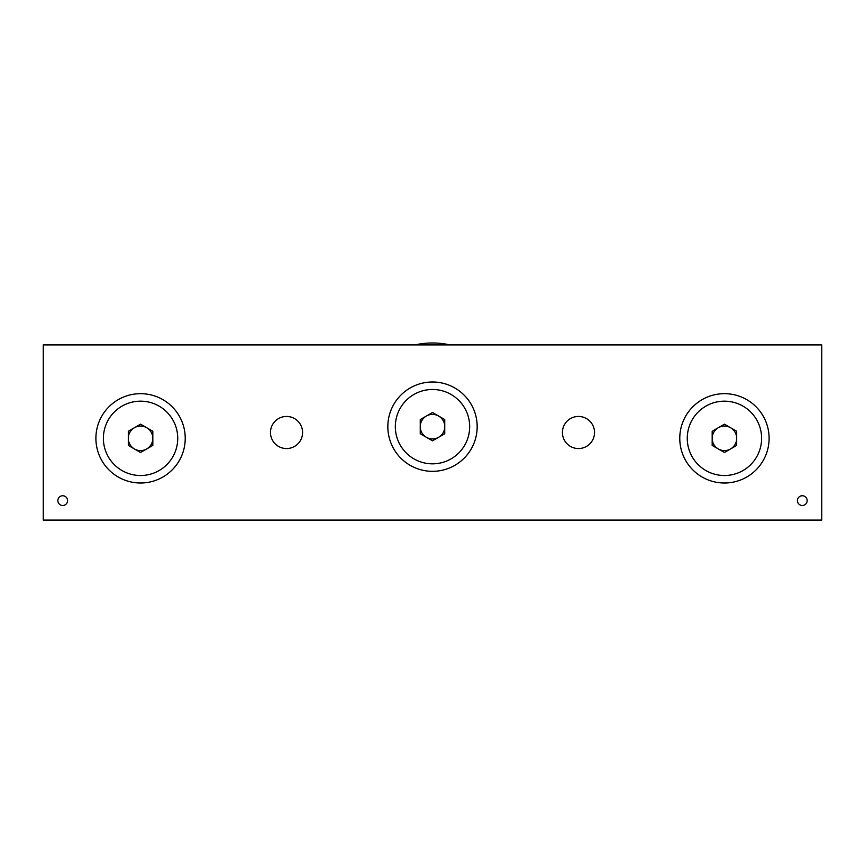<?xml version="1.0" encoding="UTF-8"?>
<svg xmlns="http://www.w3.org/2000/svg" width="865" height="865" viewBox="0 0 865 865"><rect width="100%" height="100%" fill="white"/><g stroke="black" fill="none" stroke-linecap="round" stroke-linejoin="round"><path stroke-width="1.3" d="M414.984 344.919A79.796 79.796 0 0 1 450.016 344.919A79.796 79.796 0 0 0 414.984 344.919M57.847 500.619A4.866 4.866 0 0 0 62.713 505.484A4.866 4.866 0 0 0 67.578 500.619A4.866 4.866 0 0 0 62.713 495.753A4.866 4.866 0 0 0 57.847 500.619M797.422 500.619A4.866 4.866 0 0 0 802.288 505.484A4.866 4.866 0 0 0 807.153 500.619A4.866 4.866 0 0 0 802.288 495.753A4.866 4.866 0 0 0 797.422 500.619M270.475 432.5A16.057 16.057 0 0 0 286.531 448.557A16.057 16.057 0 0 0 302.588 432.5A16.057 16.057 0 0 0 286.531 416.443A16.057 16.057 0 0 0 270.475 432.5M562.412 432.5A16.057 16.057 0 0 0 578.469 448.557A16.057 16.057 0 0 0 594.525 432.5A16.057 16.057 0 0 0 578.469 416.443A16.057 16.057 0 0 0 562.412 432.5M95.896 438.339A44.666 44.666 0 0 0 140.562 483.005A44.666 44.666 0 0 0 185.229 438.339A44.666 44.666 0 0 0 140.562 393.672A44.666 44.666 0 0 0 95.896 438.339M387.834 426.661A44.666 44.666 0 0 0 432.5 471.328A44.666 44.666 0 0 0 477.166 426.661A44.666 44.666 0 0 0 432.5 381.995A44.666 44.666 0 0 0 387.834 426.661M679.771 438.339A44.666 44.666 0 0 0 724.438 483.005A44.666 44.666 0 0 0 769.104 438.339A44.666 44.666 0 0 0 724.438 393.672A44.666 44.666 0 0 0 679.771 438.339M43.25 344.919L43.25 520.081L821.75 520.081L821.75 344.919L43.25 344.919M730.568 448.957A12.261 12.261 0 0 0 730.568 427.721A12.261 12.261 0 0 0 712.176 438.339A12.261 12.261 0 0 0 730.568 448.957M761.611 438.339A37.173 37.173 0 0 0 724.438 401.165A37.173 37.173 0 0 0 687.264 438.339A37.173 37.173 0 0 0 724.438 475.512A37.173 37.173 0 0 0 761.611 438.339M736.699 445.421L724.438 452.492L712.176 445.421L712.176 431.257L724.438 424.185L736.699 431.257L736.699 445.421M438.631 437.279A12.261 12.261 0 0 0 438.631 416.043A12.261 12.261 0 0 0 420.239 426.661A12.261 12.261 0 0 0 438.631 437.279M469.673 426.661A37.173 37.173 0 0 0 432.5 389.488A37.173 37.173 0 0 0 395.327 426.661A37.173 37.173 0 0 0 432.5 463.835A37.173 37.173 0 0 0 469.673 426.661M444.761 433.743L432.5 440.815L420.239 433.743L420.239 419.579L432.5 412.508L444.761 419.579L444.761 433.743M146.693 448.957A12.261 12.261 0 0 0 146.693 427.721A12.261 12.261 0 0 0 128.301 438.339A12.261 12.261 0 0 0 146.693 448.957M177.736 438.339A37.173 37.173 0 0 0 140.562 401.165A37.173 37.173 0 0 0 103.389 438.339A37.173 37.173 0 0 0 140.562 475.512A37.173 37.173 0 0 0 177.736 438.339M152.824 445.421L140.562 452.492L128.301 445.421L128.301 431.257L140.562 424.185L152.824 431.257L152.824 445.421"/></g></svg>
